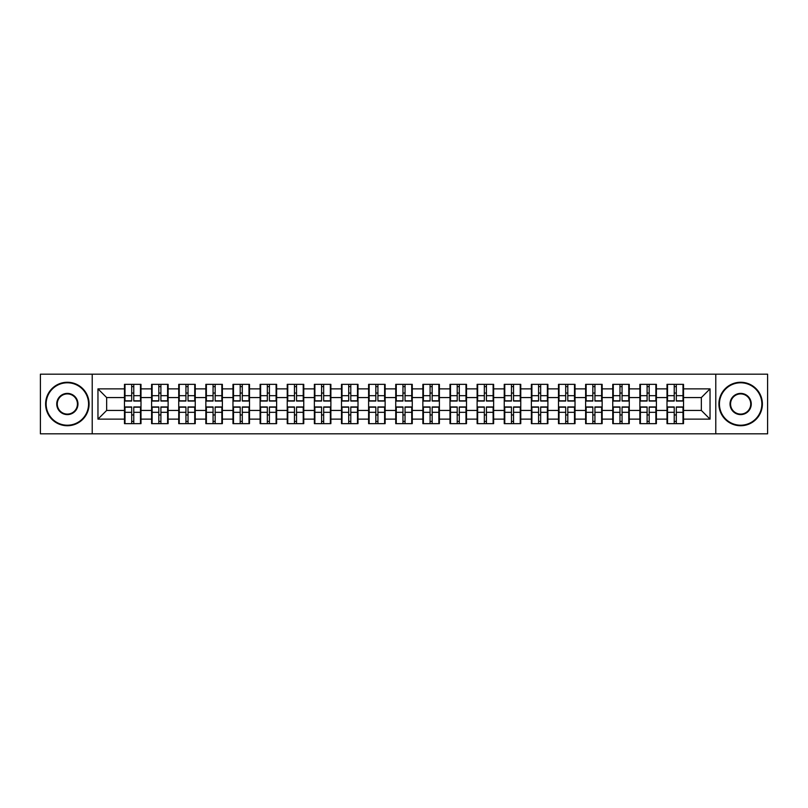 <?xml version="1.0" encoding="UTF-8"?>
<svg xmlns="http://www.w3.org/2000/svg" width="808" height="808" viewBox="0 0 808 808"><rect width="100%" height="100%" fill="white"/><g stroke="black" fill="none" stroke-linecap="round" stroke-linejoin="round"><path stroke-width="1.21" d="M715.777 433.825L767.6 433.825L767.6 374.175L715.777 374.175L715.777 433.825L92.223 433.825L92.223 374.175L40.4 374.175L40.4 433.825L92.223 433.825M683.528 415.039L683.002 415.039M667.529 415.039L667.004 415.039M667.004 392.961L667.529 392.961M683.002 392.961L683.528 392.961M683.528 390.698L683.002 390.698M667.529 390.698L667.004 390.698M667.004 417.302L667.529 417.302M683.002 417.302L683.528 417.302M656.399 415.039L655.874 415.039M640.401 415.039L639.875 415.039M639.875 392.961L640.401 392.961M655.874 392.961L656.399 392.961M656.399 390.698L655.874 390.698M640.401 390.698L639.875 390.698M639.875 417.302L640.401 417.302M655.874 417.302L656.399 417.302M629.27 415.039L628.755 415.039M613.272 415.039L612.757 415.039M612.757 392.961L613.272 392.961M628.755 392.961L629.27 392.961M629.27 390.698L628.755 390.698M613.272 390.698L612.757 390.698M612.757 417.302L613.272 417.302M628.755 417.302L629.27 417.302M602.142 415.039L601.627 415.039M586.143 415.039L585.628 415.039M585.628 392.961L586.143 392.961M601.627 392.961L602.142 392.961M602.142 390.698L601.627 390.698M586.143 390.698L585.628 390.698M585.628 417.302L586.143 417.302M601.627 417.302L602.142 417.302M575.023 415.039L574.498 415.039M559.025 415.039L558.5 415.039M558.5 392.961L559.025 392.961M574.498 392.961L575.023 392.961M575.023 390.698L574.498 390.698M559.025 390.698L558.5 390.698M558.5 417.302L559.025 417.302M574.498 417.302L575.023 417.302M547.895 415.039L547.37 415.039M531.896 415.039L531.371 415.039M531.371 392.961L531.896 392.961M547.37 392.961L547.895 392.961M547.895 390.698L547.37 390.698M531.896 390.698L531.371 390.698M531.371 417.302L531.896 417.302M547.37 417.302L547.895 417.302M520.766 415.039L520.241 415.039M504.768 415.039L504.243 415.039M504.243 392.961L504.768 392.961M520.241 392.961L520.766 392.961M520.766 390.698L520.241 390.698M504.768 390.698L504.243 390.698M504.243 417.302L504.768 417.302M520.241 417.302L520.766 417.302M493.637 415.039L493.122 415.039M477.639 415.039L477.124 415.039M477.124 392.961L477.639 392.961M493.122 392.961L493.637 392.961M493.637 390.698L493.122 390.698M477.639 390.698L477.124 390.698M477.124 417.302L477.639 417.302M493.122 417.302L493.637 417.302M466.509 415.039L465.994 415.039M450.511 415.039L449.995 415.039M449.995 392.961L450.511 392.961M465.994 392.961L466.509 392.961M466.509 390.698L465.994 390.698M450.511 390.698L449.995 390.698M449.995 417.302L450.511 417.302M465.994 417.302L466.509 417.302M439.39 415.039L438.865 415.039M423.392 415.039L422.867 415.039M422.867 392.961L423.392 392.961M438.865 392.961L439.39 392.961M439.39 390.698L438.865 390.698M423.392 390.698L422.867 390.698M422.867 417.302L423.392 417.302M438.865 417.302L439.39 417.302M412.262 415.039L411.737 415.039M396.263 415.039L395.738 415.039M395.738 392.961L396.263 392.961M411.737 392.961L412.262 392.961M412.262 390.698L411.737 390.698M396.263 390.698L395.738 390.698M395.738 417.302L396.263 417.302M411.737 417.302L412.262 417.302M385.133 415.039L384.608 415.039M369.135 415.039L368.61 415.039M368.61 392.961L369.135 392.961M384.608 392.961L385.133 392.961M385.133 390.698L384.608 390.698M369.135 390.698L368.61 390.698M368.61 417.302L369.135 417.302M384.608 417.302L385.133 417.302M358.005 415.039L357.489 415.039M342.006 415.039L341.491 415.039M341.491 392.961L342.006 392.961M357.489 392.961L358.005 392.961M358.005 390.698L357.489 390.698M342.006 390.698L341.491 390.698M341.491 417.302L342.006 417.302M357.489 417.302L358.005 417.302M330.876 415.039L330.361 415.039M314.878 415.039L314.363 415.039M314.363 392.961L314.878 392.961M330.361 392.961L330.876 392.961M330.876 390.698L330.361 390.698M314.878 390.698L314.363 390.698M314.363 417.302L314.878 417.302M330.361 417.302L330.876 417.302M303.757 415.039L303.232 415.039M287.759 415.039L287.234 415.039M287.234 392.961L287.759 392.961M303.232 392.961L303.757 392.961M303.757 390.698L303.232 390.698M287.759 390.698L287.234 390.698M287.234 417.302L287.759 417.302M303.232 417.302L303.757 417.302M276.629 415.039L276.104 415.039M260.631 415.039L260.105 415.039M260.105 392.961L260.631 392.961M276.104 392.961L276.629 392.961M276.629 390.698L276.104 390.698M260.631 390.698L260.105 390.698M260.105 417.302L260.631 417.302M276.104 417.302L276.629 417.302M249.5 415.039L248.975 415.039M233.502 415.039L232.977 415.039M232.977 392.961L233.502 392.961M248.975 392.961L249.5 392.961M249.5 390.698L248.975 390.698M233.502 390.698L232.977 390.698M232.977 417.302L233.502 417.302M248.975 417.302L249.5 417.302M222.372 415.039L221.857 415.039M206.373 415.039L205.858 415.039M205.858 392.961L206.373 392.961M221.857 392.961L222.372 392.961M222.372 390.698L221.857 390.698M206.373 390.698L205.858 390.698M205.858 417.302L206.373 417.302M221.857 417.302L222.372 417.302M195.243 415.039L194.728 415.039M179.245 415.039L178.73 415.039M178.73 392.961L179.245 392.961M194.728 392.961L195.243 392.961M195.243 390.698L194.728 390.698M179.245 390.698L178.73 390.698M178.73 417.302L179.245 417.302M194.728 417.302L195.243 417.302M168.125 415.039L167.599 415.039M152.126 415.039L151.601 415.039M151.601 392.961L152.126 392.961M167.599 392.961L168.125 392.961M168.125 390.698L167.599 390.698M152.126 390.698L151.601 390.698M151.601 417.302L152.126 417.302M167.599 417.302L168.125 417.302M715.777 374.175L92.223 374.175M701.344 410.434L701.344 397.566L683.528 397.566L683.528 410.434L701.344 410.434L710.04 419.13L710.04 388.87L683.528 388.87L683.528 384.356L667.004 384.356L667.004 397.566L656.399 397.566L656.399 410.434L667.004 410.434L667.004 397.566M710.04 419.13L683.528 419.13L683.528 423.644L667.004 423.644L667.004 419.13L656.399 419.13L656.399 423.644L639.875 423.644L639.875 419.13L629.27 419.13L629.27 423.644L612.757 423.644L612.757 419.13L602.142 419.13L602.142 423.644L585.628 423.644L585.628 419.13L575.023 419.13L575.023 423.644L558.5 423.644L558.5 419.13L547.895 419.13L547.895 423.644L531.371 423.644L531.371 419.13L520.766 419.13L520.766 423.644L504.243 423.644L504.243 419.13L493.637 419.13L493.637 423.644L477.124 423.644L477.124 419.13L466.509 419.13L466.509 423.644L449.995 423.644L449.995 419.13L439.39 419.13L439.39 423.644L422.867 423.644L422.867 419.13L412.262 419.13L412.262 423.644L395.738 423.644L395.738 419.13L385.133 419.13L385.133 423.644L368.61 423.644L368.61 419.13L358.005 419.13L358.005 423.644L341.491 423.644L341.491 419.13L330.876 419.13L330.876 423.644L314.363 423.644L314.363 419.13L303.757 419.13L303.757 423.644L287.234 423.644L287.234 419.13L276.629 419.13L276.629 423.644L260.105 423.644L260.105 419.13L249.5 419.13L249.5 423.644L232.977 423.644L232.977 419.13L222.372 419.13L222.372 423.644L205.858 423.644L205.858 419.13L195.243 419.13L195.243 423.644L178.73 423.644L178.73 419.13L168.125 419.13L168.125 423.644L151.601 423.644L151.601 419.13L140.996 419.13L140.996 423.644L124.472 423.644L124.472 419.13L97.96 419.13L97.96 388.87L124.472 388.87L124.472 397.566L106.656 397.566L106.656 410.434L124.472 410.434L124.472 397.566M667.004 388.87L656.399 388.87L656.399 384.356L639.875 384.356L639.875 388.87L629.27 388.87L629.27 384.356L612.757 384.356L612.757 388.87L602.142 388.87L602.142 384.356L585.628 384.356L585.628 388.87L575.023 388.87L575.023 384.356L558.5 384.356L558.5 388.87L547.895 388.87L547.895 384.356L531.371 384.356L531.371 388.87L520.766 388.87L520.766 384.356L504.243 384.356L504.243 388.87L493.637 388.87L493.637 384.356L477.124 384.356L477.124 388.87L466.509 388.87L466.509 384.356L449.995 384.356L449.995 388.87L439.39 388.87L439.39 384.356L422.867 384.356L422.867 388.87L412.262 388.87L412.262 384.356L395.738 384.356L395.738 388.87L385.133 388.87L385.133 384.356L368.61 384.356L368.61 388.87L358.005 388.87L358.005 384.356L341.491 384.356L341.491 388.87L330.876 388.87L330.876 384.356L314.363 384.356L314.363 388.87L303.757 388.87L303.757 384.356L287.234 384.356L287.234 388.87L276.629 388.87L276.629 384.356L260.105 384.356L260.105 388.87L249.5 388.87L249.5 384.356L232.977 384.356L232.977 388.87L222.372 388.87L222.372 384.356L205.858 384.356L205.858 388.87L195.243 388.87L195.243 384.356L178.73 384.356L178.73 388.87L168.125 388.87L168.125 384.356L151.601 384.356L151.601 388.87L140.996 388.87L140.996 384.356L124.472 384.356L124.472 388.87M667.004 410.434L667.004 419.13M656.399 410.434L656.399 419.13M656.399 388.87L656.399 397.566M629.27 410.434L639.875 410.434L639.875 397.566L629.27 397.566L629.27 419.13M639.875 410.434L639.875 419.13M639.875 388.87L639.875 397.566M629.27 388.87L629.27 397.566M602.142 410.434L612.757 410.434L612.757 397.566L602.142 397.566L602.142 419.13M612.757 410.434L612.757 419.13M612.757 388.87L612.757 397.566M602.142 388.87L602.142 397.566M575.023 410.434L585.628 410.434L585.628 397.566L575.023 397.566L575.023 419.13M585.628 410.434L585.628 419.13M585.628 388.87L585.628 397.566M575.023 388.87L575.023 397.566M547.895 410.434L558.5 410.434L558.5 397.566L547.895 397.566L547.895 419.13M558.5 410.434L558.5 419.13M558.5 388.87L558.5 397.566M547.895 388.87L547.895 397.566M520.766 410.434L531.371 410.434L531.371 397.566L520.766 397.566L520.766 419.13M531.371 410.434L531.371 419.13M531.371 388.87L531.371 397.566M520.766 388.87L520.766 397.566M493.637 410.434L504.243 410.434L504.243 397.566L493.637 397.566L493.637 419.13M504.243 410.434L504.243 419.13M504.243 388.87L504.243 397.566M493.637 388.87L493.637 397.566M466.509 410.434L477.124 410.434L477.124 397.566L466.509 397.566L466.509 419.13M477.124 410.434L477.124 419.13M477.124 388.87L477.124 397.566M466.509 388.87L466.509 397.566M439.39 410.434L449.995 410.434L449.995 397.566L439.39 397.566L439.39 419.13M449.995 410.434L449.995 419.13M449.995 388.87L449.995 397.566M439.39 388.87L439.39 397.566M412.262 410.434L422.867 410.434L422.867 397.566L412.262 397.566L412.262 419.13M422.867 410.434L422.867 419.13M422.867 388.87L422.867 397.566M412.262 388.87L412.262 397.566M385.133 410.434L395.738 410.434L395.738 397.566L385.133 397.566L385.133 419.13M395.738 410.434L395.738 419.13M395.738 388.87L395.738 397.566M385.133 388.87L385.133 397.566M358.005 410.434L368.61 410.434L368.61 397.566L358.005 397.566L358.005 419.13M368.61 410.434L368.61 419.13M368.61 388.87L368.61 397.566M358.005 388.87L358.005 397.566M330.876 410.434L341.491 410.434L341.491 397.566L330.876 397.566L330.876 419.13M341.491 410.434L341.491 419.13M341.491 388.87L341.491 397.566M330.876 388.87L330.876 397.566M303.757 410.434L314.363 410.434L314.363 397.566L303.757 397.566L303.757 419.13M314.363 410.434L314.363 419.13M314.363 388.87L314.363 397.566M303.757 388.87L303.757 397.566M276.629 410.434L287.234 410.434L287.234 397.566L276.629 397.566L276.629 419.13M287.234 410.434L287.234 419.13M287.234 388.87L287.234 397.566M276.629 388.87L276.629 397.566M249.5 410.434L260.105 410.434L260.105 397.566L249.5 397.566L249.5 419.13M260.105 410.434L260.105 419.13M260.105 388.87L260.105 397.566M249.5 388.87L249.5 397.566M222.372 410.434L232.977 410.434L232.977 397.566L222.372 397.566L222.372 419.13M232.977 410.434L232.977 419.13M232.977 388.87L232.977 397.566M222.372 388.87L222.372 397.566M195.243 410.434L205.858 410.434L205.858 397.566L195.243 397.566L195.243 419.13M205.858 410.434L205.858 419.13M205.858 388.87L205.858 397.566M195.243 388.87L195.243 397.566M168.125 410.434L178.73 410.434L178.73 397.566L168.125 397.566L168.125 419.13M178.73 410.434L178.73 419.13M178.73 388.87L178.73 397.566M168.125 388.87L168.125 397.566M140.996 410.434L151.601 410.434L151.601 397.566L140.996 397.566L140.996 419.13M151.601 410.434L151.601 419.13M151.601 388.87L151.601 397.566M140.996 388.87L140.996 397.566M140.996 415.039L140.471 415.039M124.998 415.039L124.472 415.039M124.472 392.961L124.998 392.961M140.471 392.961L140.996 392.961M140.996 390.698L140.471 390.698M124.998 390.698L124.472 390.698M124.472 417.302L124.998 417.302M140.471 417.302L140.996 417.302M124.472 410.434L124.472 419.13M106.656 410.434L97.96 419.13M97.96 388.87L106.656 397.566M683.528 410.434L683.528 419.13M683.528 388.87L683.528 397.566M710.04 388.87L701.344 397.566M140.471 384.356L140.471 401.041L133.774 401.041L133.774 384.356M131.694 384.356L131.694 401.041L124.998 401.041L124.998 384.356M131.694 386.608L133.774 386.608M133.774 393.041L131.694 393.041M124.998 423.644L124.998 406.959L131.694 406.959L131.694 423.644M133.774 423.644L133.774 406.959L140.471 406.959L140.471 423.644M133.774 421.392L131.694 421.392M131.694 414.959L133.774 414.959M67.357 425.21A21.21 21.21 0 0 0 88.567 404A21.21 21.21 0 0 0 67.357 382.79A21.21 21.21 0 0 0 46.137 404A21.21 21.21 0 0 0 67.357 425.21M67.357 382.265A21.735 21.735 0 0 1 89.092 404A21.735 21.735 0 0 1 67.357 425.735A21.735 21.735 0 0 1 45.612 404A21.735 21.735 0 0 1 67.357 382.265M67.357 414.605A10.605 10.605 0 0 1 56.742 404A10.605 10.605 0 0 1 67.357 393.395A10.605 10.605 0 0 1 77.962 404A10.605 10.605 0 0 1 67.357 414.605M67.357 393.91A10.09 10.09 0 0 0 57.267 404A10.09 10.09 0 0 0 67.357 414.09A10.09 10.09 0 0 0 77.437 404A10.09 10.09 0 0 0 67.357 393.91M740.643 425.21A21.21 21.21 0 0 0 761.863 404A21.21 21.21 0 0 0 740.643 382.79A21.21 21.21 0 0 0 719.433 404A21.21 21.21 0 0 0 740.643 425.21M740.643 382.265A21.735 21.735 0 0 1 762.388 404A21.735 21.735 0 0 1 740.643 425.735A21.735 21.735 0 0 1 718.908 404A21.735 21.735 0 0 1 740.643 382.265M740.643 414.605A10.605 10.605 0 0 1 730.038 404A10.605 10.605 0 0 1 740.643 393.395A10.605 10.605 0 0 1 751.258 404A10.605 10.605 0 0 1 740.643 414.605M740.643 393.91A10.09 10.09 0 0 0 730.563 404A10.09 10.09 0 0 0 740.643 414.09A10.09 10.09 0 0 0 750.733 404A10.09 10.09 0 0 0 740.643 393.91M167.599 384.356L167.599 401.041L160.903 401.041L160.903 384.356M158.822 384.356L158.822 401.041L152.126 401.041L152.126 384.356M158.822 386.608L160.903 386.608M160.903 393.041L158.822 393.041M194.728 384.356L194.728 401.041L188.032 401.041L188.032 384.356M185.941 384.356L185.941 401.041L179.245 401.041L179.245 384.356M185.941 386.608L188.032 386.608M188.032 393.041L185.941 393.041M221.857 384.356L221.857 401.041L215.16 401.041L215.16 384.356M213.07 384.356L213.07 401.041L206.373 401.041L206.373 384.356M213.07 386.608L215.16 386.608M215.16 393.041L213.07 393.041M248.975 384.356L248.975 401.041L242.289 401.041L242.289 384.356M240.198 384.356L240.198 401.041L233.502 401.041L233.502 384.356M240.198 386.608L242.289 386.608M242.289 393.041L240.198 393.041M276.104 384.356L276.104 401.041L269.407 401.041L269.407 384.356M267.327 384.356L267.327 401.041L260.631 401.041L260.631 384.356M267.327 386.608L269.407 386.608M269.407 393.041L267.327 393.041M152.126 423.644L152.126 406.959L158.822 406.959L158.822 423.644M160.903 423.644L160.903 406.959L167.599 406.959L167.599 423.644M160.903 421.392L158.822 421.392M158.822 414.959L160.903 414.959M179.245 423.644L179.245 406.959L185.941 406.959L185.941 423.644M188.032 423.644L188.032 406.959L194.728 406.959L194.728 423.644M188.032 421.392L185.941 421.392M185.941 414.959L188.032 414.959M206.373 423.644L206.373 406.959L213.07 406.959L213.07 423.644M215.16 423.644L215.16 406.959L221.857 406.959L221.857 423.644M215.16 421.392L213.07 421.392M213.07 414.959L215.16 414.959M233.502 423.644L233.502 406.959L240.198 406.959L240.198 423.644M242.289 423.644L242.289 406.959L248.975 406.959L248.975 423.644M242.289 421.392L240.198 421.392M240.198 414.959L242.289 414.959M260.631 423.644L260.631 406.959L267.327 406.959L267.327 423.644M269.407 423.644L269.407 406.959L276.104 406.959L276.104 423.644M269.407 421.392L267.327 421.392M267.327 414.959L269.407 414.959M303.232 384.356L303.232 401.041L296.536 401.041L296.536 384.356M294.455 384.356L294.455 401.041L287.759 401.041L287.759 384.356M294.455 386.608L296.536 386.608M296.536 393.041L294.455 393.041M287.759 423.644L287.759 406.959L294.455 406.959L294.455 423.644M296.536 423.644L296.536 406.959L303.232 406.959L303.232 423.644M296.536 421.392L294.455 421.392M294.455 414.959L296.536 414.959M330.361 384.356L330.361 401.041L323.665 401.041L323.665 384.356M321.574 384.356L321.574 401.041L314.878 401.041L314.878 384.356M321.574 386.608L323.665 386.608M323.665 393.041L321.574 393.041M314.878 423.644L314.878 406.959L321.574 406.959L321.574 423.644M323.665 423.644L323.665 406.959L330.361 406.959L330.361 423.644M323.665 421.392L321.574 421.392M321.574 414.959L323.665 414.959M357.489 384.356L357.489 401.041L350.793 401.041L350.793 384.356M348.702 384.356L348.702 401.041L342.006 401.041L342.006 384.356M348.702 386.608L350.793 386.608M350.793 393.041L348.702 393.041M342.006 423.644L342.006 406.959L348.702 406.959L348.702 423.644M350.793 423.644L350.793 406.959L357.489 406.959L357.489 423.644M350.793 421.392L348.702 421.392M348.702 414.959L350.793 414.959M384.608 384.356L384.608 401.041L377.922 401.041L377.922 384.356M375.831 384.356L375.831 401.041L369.135 401.041L369.135 384.356M375.831 386.608L377.922 386.608M377.922 393.041L375.831 393.041M369.135 423.644L369.135 406.959L375.831 406.959L375.831 423.644M377.922 423.644L377.922 406.959L384.608 406.959L384.608 423.644M377.922 421.392L375.831 421.392M375.831 414.959L377.922 414.959M411.737 384.356L411.737 401.041L405.04 401.041L405.04 384.356M402.96 384.356L402.96 401.041L396.263 401.041L396.263 384.356M402.96 386.608L405.04 386.608M405.04 393.041L402.96 393.041M396.263 423.644L396.263 406.959L402.96 406.959L402.96 423.644M405.04 423.644L405.04 406.959L411.737 406.959L411.737 423.644M405.04 421.392L402.96 421.392M402.96 414.959L405.04 414.959M438.865 384.356L438.865 401.041L432.169 401.041L432.169 384.356M430.078 384.356L430.078 401.041L423.392 401.041L423.392 384.356M430.078 386.608L432.169 386.608M432.169 393.041L430.078 393.041M423.392 423.644L423.392 406.959L430.078 406.959L430.078 423.644M432.169 423.644L432.169 406.959L438.865 406.959L438.865 423.644M432.169 421.392L430.078 421.392M430.078 414.959L432.169 414.959M465.994 384.356L465.994 401.041L459.298 401.041L459.298 384.356M457.207 384.356L457.207 401.041L450.511 401.041L450.511 384.356M457.207 386.608L459.298 386.608M459.298 393.041L457.207 393.041M450.511 423.644L450.511 406.959L457.207 406.959L457.207 423.644M459.298 423.644L459.298 406.959L465.994 406.959L465.994 423.644M459.298 421.392L457.207 421.392M457.207 414.959L459.298 414.959M493.122 384.356L493.122 401.041L486.426 401.041L486.426 384.356M484.335 384.356L484.335 401.041L477.639 401.041L477.639 384.356M484.335 386.608L486.426 386.608M486.426 393.041L484.335 393.041M477.639 423.644L477.639 406.959L484.335 406.959L484.335 423.644M486.426 423.644L486.426 406.959L493.122 406.959L493.122 423.644M486.426 421.392L484.335 421.392M484.335 414.959L486.426 414.959M520.241 384.356L520.241 401.041L513.545 401.041L513.545 384.356M511.464 384.356L511.464 401.041L504.768 401.041L504.768 384.356M511.464 386.608L513.545 386.608M513.545 393.041L511.464 393.041M504.768 423.644L504.768 406.959L511.464 406.959L511.464 423.644M513.545 423.644L513.545 406.959L520.241 406.959L520.241 423.644M513.545 421.392L511.464 421.392M511.464 414.959L513.545 414.959M547.37 384.356L547.37 401.041L540.673 401.041L540.673 384.356M538.593 384.356L538.593 401.041L531.896 401.041L531.896 384.356M538.593 386.608L540.673 386.608M540.673 393.041L538.593 393.041M531.896 423.644L531.896 406.959L538.593 406.959L538.593 423.644M540.673 423.644L540.673 406.959L547.37 406.959L547.37 423.644M540.673 421.392L538.593 421.392M538.593 414.959L540.673 414.959M574.498 384.356L574.498 401.041L567.802 401.041L567.802 384.356M565.711 384.356L565.711 401.041L559.025 401.041L559.025 384.356M565.711 386.608L567.802 386.608M567.802 393.041L565.711 393.041M559.025 423.644L559.025 406.959L565.711 406.959L565.711 423.644M567.802 423.644L567.802 406.959L574.498 406.959L574.498 423.644M567.802 421.392L565.711 421.392M565.711 414.959L567.802 414.959M601.627 384.356L601.627 401.041L594.93 401.041L594.93 384.356M592.84 384.356L592.84 401.041L586.143 401.041L586.143 384.356M592.84 386.608L594.93 386.608M594.93 393.041L592.84 393.041M586.143 423.644L586.143 406.959L592.84 406.959L592.84 423.644M594.93 423.644L594.93 406.959L601.627 406.959L601.627 423.644M594.93 421.392L592.84 421.392M592.84 414.959L594.93 414.959M628.755 384.356L628.755 401.041L622.059 401.041L622.059 384.356M619.968 384.356L619.968 401.041L613.272 401.041L613.272 384.356M619.968 386.608L622.059 386.608M622.059 393.041L619.968 393.041M613.272 423.644L613.272 406.959L619.968 406.959L619.968 423.644M622.059 423.644L622.059 406.959L628.755 406.959L628.755 423.644M622.059 421.392L619.968 421.392M619.968 414.959L622.059 414.959M655.874 384.356L655.874 401.041L649.178 401.041L649.178 384.356M647.097 384.356L647.097 401.041L640.401 401.041L640.401 384.356M647.097 386.608L649.178 386.608M649.178 393.041L647.097 393.041M640.401 423.644L640.401 406.959L647.097 406.959L647.097 423.644M649.178 423.644L649.178 406.959L655.874 406.959L655.874 423.644M649.178 421.392L647.097 421.392M647.097 414.959L649.178 414.959M683.002 384.356L683.002 401.041L676.306 401.041L676.306 384.356M674.226 384.356L674.226 401.041L667.529 401.041L667.529 384.356M674.226 386.608L676.306 386.608M676.306 393.041L674.226 393.041M667.529 423.644L667.529 406.959L674.226 406.959L674.226 423.644M676.306 423.644L676.306 406.959L683.002 406.959L683.002 423.644M676.306 421.392L674.226 421.392M674.226 414.959L676.306 414.959M131.694 395.678L124.998 395.678M131.694 400.819L124.998 400.819M140.471 395.678L133.774 395.678M140.471 400.819L133.774 400.819M133.774 412.322L140.471 412.322M133.774 407.181L140.471 407.181M124.998 412.322L131.694 412.322M124.998 407.181L131.694 407.181M158.822 395.678L152.126 395.678M158.822 400.819L152.126 400.819M167.599 395.678L160.903 395.678M167.599 400.819L160.903 400.819M185.941 395.678L179.245 395.678M185.941 400.819L179.245 400.819M194.728 395.678L188.032 395.678M194.728 400.819L188.032 400.819M213.07 395.678L206.373 395.678M213.07 400.819L206.373 400.819M221.857 395.678L215.16 395.678M221.857 400.819L215.16 400.819M240.198 395.678L233.502 395.678M240.198 400.819L233.502 400.819M248.975 395.678L242.289 395.678M248.975 400.819L242.289 400.819M267.327 395.678L260.631 395.678M267.327 400.819L260.631 400.819M276.104 395.678L269.407 395.678M276.104 400.819L269.407 400.819M160.903 412.322L167.599 412.322M160.903 407.181L167.599 407.181M152.126 412.322L158.822 412.322M152.126 407.181L158.822 407.181M188.032 412.322L194.728 412.322M188.032 407.181L194.728 407.181M179.245 412.322L185.941 412.322M179.245 407.181L185.941 407.181M215.16 412.322L221.857 412.322M215.16 407.181L221.857 407.181M206.373 412.322L213.07 412.322M206.373 407.181L213.07 407.181M242.289 412.322L248.975 412.322M242.289 407.181L248.975 407.181M233.502 412.322L240.198 412.322M233.502 407.181L240.198 407.181M269.407 412.322L276.104 412.322M269.407 407.181L276.104 407.181M260.631 412.322L267.327 412.322M260.631 407.181L267.327 407.181M294.455 395.678L287.759 395.678M294.455 400.819L287.759 400.819M303.232 395.678L296.536 395.678M303.232 400.819L296.536 400.819M296.536 412.322L303.232 412.322M296.536 407.181L303.232 407.181M287.759 412.322L294.455 412.322M287.759 407.181L294.455 407.181M321.574 395.678L314.878 395.678M321.574 400.819L314.878 400.819M330.361 395.678L323.665 395.678M330.361 400.819L323.665 400.819M323.665 412.322L330.361 412.322M323.665 407.181L330.361 407.181M314.878 412.322L321.574 412.322M314.878 407.181L321.574 407.181M348.702 395.678L342.006 395.678M348.702 400.819L342.006 400.819M357.489 395.678L350.793 395.678M357.489 400.819L350.793 400.819M350.793 412.322L357.489 412.322M350.793 407.181L357.489 407.181M342.006 412.322L348.702 412.322M342.006 407.181L348.702 407.181M375.831 395.678L369.135 395.678M375.831 400.819L369.135 400.819M384.608 395.678L377.922 395.678M384.608 400.819L377.922 400.819M377.922 412.322L384.608 412.322M377.922 407.181L384.608 407.181M369.135 412.322L375.831 412.322M369.135 407.181L375.831 407.181M402.96 395.678L396.263 395.678M402.96 400.819L396.263 400.819M411.737 395.678L405.04 395.678M411.737 400.819L405.04 400.819M405.04 412.322L411.737 412.322M405.04 407.181L411.737 407.181M396.263 412.322L402.96 412.322M396.263 407.181L402.96 407.181M430.078 395.678L423.392 395.678M430.078 400.819L423.392 400.819M438.865 395.678L432.169 395.678M438.865 400.819L432.169 400.819M432.169 412.322L438.865 412.322M432.169 407.181L438.865 407.181M423.392 412.322L430.078 412.322M423.392 407.181L430.078 407.181M457.207 395.678L450.511 395.678M457.207 400.819L450.511 400.819M465.994 395.678L459.298 395.678M465.994 400.819L459.298 400.819M459.298 412.322L465.994 412.322M459.298 407.181L465.994 407.181M450.511 412.322L457.207 412.322M450.511 407.181L457.207 407.181M484.335 395.678L477.639 395.678M484.335 400.819L477.639 400.819M493.122 395.678L486.426 395.678M493.122 400.819L486.426 400.819M486.426 412.322L493.122 412.322M486.426 407.181L493.122 407.181M477.639 412.322L484.335 412.322M477.639 407.181L484.335 407.181M511.464 395.678L504.768 395.678M511.464 400.819L504.768 400.819M520.241 395.678L513.545 395.678M520.241 400.819L513.545 400.819M513.545 412.322L520.241 412.322M513.545 407.181L520.241 407.181M504.768 412.322L511.464 412.322M504.768 407.181L511.464 407.181M538.593 395.678L531.896 395.678M538.593 400.819L531.896 400.819M547.37 395.678L540.673 395.678M547.37 400.819L540.673 400.819M540.673 412.322L547.37 412.322M540.673 407.181L547.37 407.181M531.896 412.322L538.593 412.322M531.896 407.181L538.593 407.181M565.711 395.678L559.025 395.678M565.711 400.819L559.025 400.819M574.498 395.678L567.802 395.678M574.498 400.819L567.802 400.819M567.802 412.322L574.498 412.322M567.802 407.181L574.498 407.181M559.025 412.322L565.711 412.322M559.025 407.181L565.711 407.181M592.84 395.678L586.143 395.678M592.84 400.819L586.143 400.819M601.627 395.678L594.93 395.678M601.627 400.819L594.93 400.819M594.93 412.322L601.627 412.322M594.93 407.181L601.627 407.181M586.143 412.322L592.84 412.322M586.143 407.181L592.84 407.181M619.968 395.678L613.272 395.678M619.968 400.819L613.272 400.819M628.755 395.678L622.059 395.678M628.755 400.819L622.059 400.819M622.059 412.322L628.755 412.322M622.059 407.181L628.755 407.181M613.272 412.322L619.968 412.322M613.272 407.181L619.968 407.181M647.097 395.678L640.401 395.678M647.097 400.819L640.401 400.819M655.874 395.678L649.178 395.678M655.874 400.819L649.178 400.819M649.178 412.322L655.874 412.322M649.178 407.181L655.874 407.181M640.401 412.322L647.097 412.322M640.401 407.181L647.097 407.181M674.226 395.678L667.529 395.678M674.226 400.819L667.529 400.819M683.002 395.678L676.306 395.678M683.002 400.819L676.306 400.819M676.306 412.322L683.002 412.322M676.306 407.181L683.002 407.181M667.529 412.322L674.226 412.322M667.529 407.181L674.226 407.181"/></g></svg>
